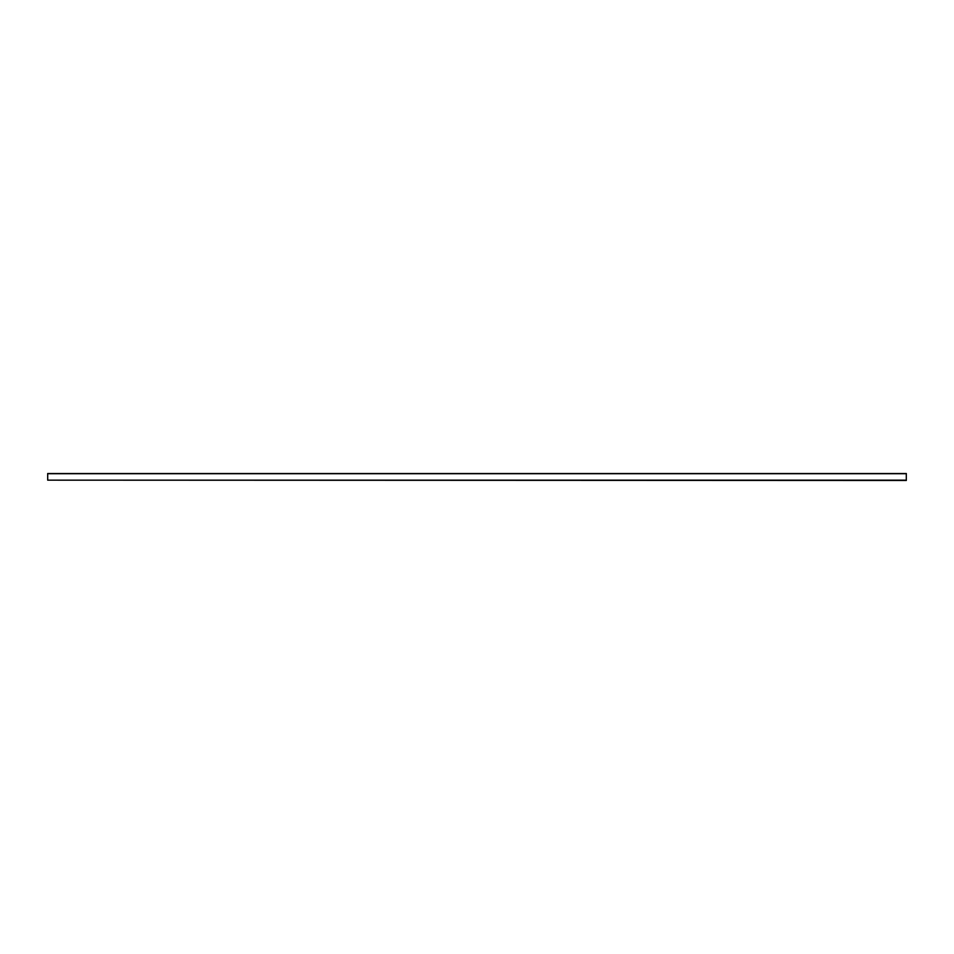 <?xml version="1.0" encoding="UTF-8"?>
<svg xmlns="http://www.w3.org/2000/svg" width="954" height="954" viewBox="0 0 954 954"><rect width="100%" height="100%" fill="white"/><g stroke="black" fill="none" stroke-linecap="round" stroke-linejoin="round"><path stroke-width="1.43" d="M47.7 480.16L47.7 473.506L906.3 473.506L47.7 473.721L906.3 473.721L906.3 480.16L47.7 480.16L906.3 480.494L47.7 480.16"/></g></svg>
